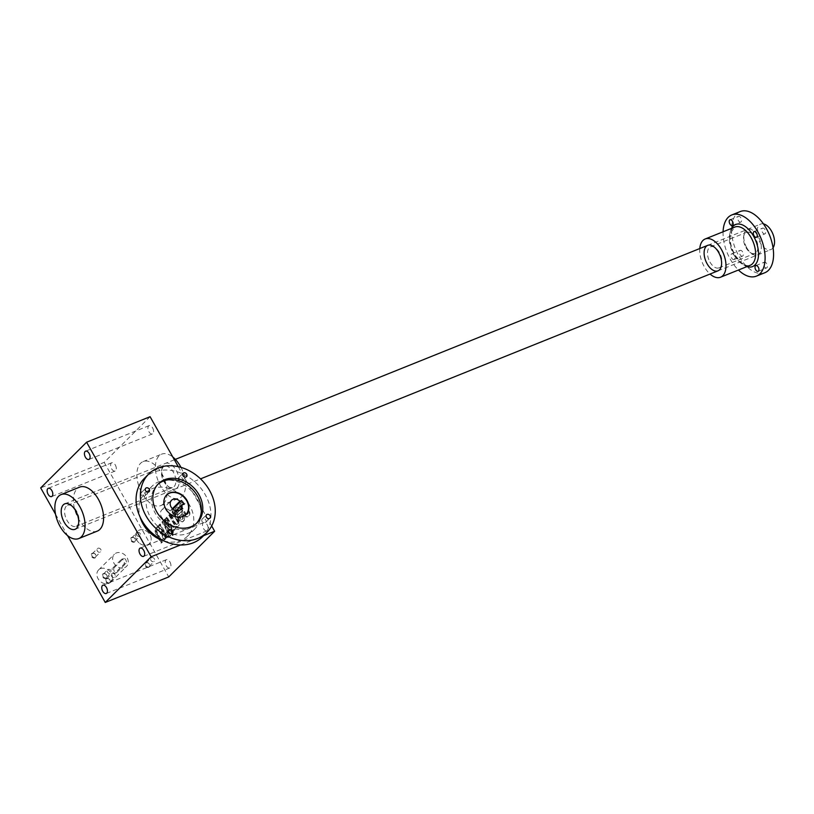 <?xml version="1.0" encoding="UTF-8"?>
<svg xmlns="http://www.w3.org/2000/svg" width="814" height="814" viewBox="0 0 814 814"><rect width="100%" height="100%" fill="white"/><g stroke="black" fill="none" stroke-linecap="round" stroke-linejoin="round"><path stroke-width="0.61" stroke-dasharray="4.07 3.05" d="M150.091 416.697L104.192 462.372L40.7 487.891M180.494 544.973L203.632 535.673M186.762 514.529L187.291 514.326A1.72 0.956 68.1 0 1 187.098 514.448L186.569 514.662A1.72 0.956 68.1 0 0 186.762 514.529L187.556 513.736A1.72 0.956 68.1 0 0 187.698 512.108L189.204 510.927A3.439 1.913 68.1 0 1 189.377 515.221L188.146 516.442A3.439 1.913 68.1 0 1 187.769 516.697A3.439 1.913 68.1 0 1 185.063 514.936L181.054 507.824A3.439 1.913 68.1 0 1 180.83 503.459L182.061 502.238A3.439 1.913 68.1 0 1 182.438 501.984A3.439 1.913 68.1 0 1 185.114 503.673L184.137 504.639A1.72 0.956 68.1 0 0 183.109 504.232L182.58 504.446A1.72 0.956 68.1 0 1 183.608 504.853L184.137 504.639M188.227 511.894A1.72 0.956 68.1 0 1 188.095 513.522L187.291 514.326M187.098 514.448A1.72 0.956 68.1 0 1 185.745 513.563L182.234 507.336A1.72 0.956 68.1 0 1 182.122 505.158L182.926 504.354A1.72 0.956 68.1 0 1 183.109 504.232M177.442 509.574A2.066 1.15 68.1 0 0 177.218 509.727L176.699 510.236A2.066 1.15 68.1 0 0 176.831 512.851L177.36 512.647L178.419 514.509L181.583 511.355L184.127 515.862A3.439 1.913 68.1 0 1 184.351 520.227L183.109 521.459A3.439 1.913 68.1 0 1 182.743 521.703A3.439 1.913 68.1 0 1 180.026 519.942L176.017 512.84A3.439 1.913 68.1 0 1 175.793 508.475L177.035 507.244A3.439 1.913 68.1 0 1 177.401 506.99A3.439 1.913 68.1 0 1 180.118 508.75L180.616 509.635L179.599 510.419A2.066 1.15 68.1 0 0 177.971 509.361L177.442 509.574A2.066 1.15 68.1 0 1 179.07 510.632L179.599 510.419M177.36 512.647A2.066 1.15 68.1 0 1 177.228 510.022L177.747 509.513A2.066 1.15 68.1 0 1 177.971 509.361M177.452 520.533A2.676 1.496 68.1 0 1 177.33 524.135L176.801 524.348A2.676 1.496 68.1 0 0 176.923 520.746L177.452 520.533L172.497 511.752L173.433 510.826L178.164 519.23A5.362 2.991 68.1 0 1 177.93 526.424A5.362 2.991 68.1 0 1 176.16 526.261A5.362 2.991 68.1 0 1 175.519 528.988A5.362 2.991 68.1 0 1 175.132 529.212A5.362 2.991 68.1 0 1 173.921 529.263L174.41 530.118L173.474 531.043L166.158 518.06L167.094 517.134L172.039 525.915A2.676 1.496 68.1 0 0 174.155 527.289L173.626 527.503A2.676 1.496 68.1 0 1 171.51 526.129L172.039 525.915M177.33 524.135A2.676 1.496 68.1 0 1 175.214 522.761L170.258 513.98L169.332 514.906L174.277 523.687A2.676 1.496 68.1 0 1 174.155 527.289M173.016 535.398L171.937 533.485L172.873 532.559L173.952 534.472L172.487 535.612L171.408 533.699L171.937 533.485M171.612 532.905L164.296 519.922L165.232 518.996L172.537 531.969L171.612 532.905L171.082 533.119L163.767 520.136L164.296 519.922M166.728 534.371A2.676 1.496 68.1 0 0 166.85 530.769L167.379 530.555L162.434 521.774L163.36 520.848L168.091 529.242A5.362 2.991 68.1 0 1 168.62 535.856A5.362 2.991 68.1 0 1 168.233 536.07A5.362 2.991 68.1 0 1 167.023 536.121L167.511 536.986L166.575 537.912L159.259 524.928L160.195 524.002L165.14 532.783A2.676 1.496 68.1 0 0 167.257 534.157L166.728 534.371A2.676 1.496 68.1 0 1 164.611 532.997L165.14 532.783M167.379 530.555A2.676 1.496 68.1 0 1 167.257 534.157M157.112 529.822A2.676 1.496 68.1 0 0 157 533.424L157.529 533.211L162.474 541.992L161.538 542.918L156.807 534.523A5.362 2.991 68.1 0 1 156.288 527.91A5.362 2.991 68.1 0 1 156.675 527.696A5.362 2.991 68.1 0 1 157.875 527.645L157.397 526.78L158.323 525.854L165.639 538.837L164.713 539.763L159.758 530.982A2.676 1.496 68.1 0 0 157.641 529.609L157.112 529.822A2.676 1.496 68.1 0 1 159.229 531.196L159.758 530.982M157.529 533.211A2.676 1.496 68.1 0 1 157.641 529.609M152.625 427.93A4.467 2.493 68.1 0 1 152.422 433.933A4.467 2.493 68.1 0 1 148.443 430.718A4.467 2.493 68.1 0 1 149.094 425.641A4.467 2.493 68.1 0 1 152.625 427.93M115.334 465.038A4.467 2.493 68.1 0 1 115.13 471.041A4.467 2.493 68.1 0 1 111.152 467.826A4.467 2.493 68.1 0 1 111.803 462.759A4.467 2.493 68.1 0 1 115.334 465.038M169.943 561.975A4.467 2.493 68.1 0 1 169.75 567.969A4.467 2.493 68.1 0 1 165.771 564.753A4.467 2.493 68.1 0 1 166.412 559.686A4.467 2.493 68.1 0 1 169.943 561.975M207.234 524.857A4.467 2.493 68.1 0 1 207.041 530.86A4.467 2.493 68.1 0 1 203.062 527.645A4.467 2.493 68.1 0 1 203.703 522.568A4.467 2.493 68.1 0 1 207.234 524.857M163.39 503.856A23.698 13.207 -111.9 0 0 163.126 476.149A23.698 13.207 -111.9 0 0 143.132 461.599A23.698 13.207 -111.9 0 0 139.713 488.512A23.698 13.207 -111.9 0 0 160.816 505.575A23.698 13.207 -111.9 0 0 163.39 503.856M104.192 462.372L168.742 576.923M178.246 466.656L211.681 525.986M106.532 578.51A2.747 2.218 -134.9 0 1 110.348 581.298A2.747 2.218 -134.9 0 1 106.685 582.773A2.747 2.218 -134.9 0 1 106.532 578.51M131.705 537.413A2.747 2.218 -134.9 0 1 135.531 540.201A2.747 2.218 -134.9 0 1 131.858 541.676A2.747 2.218 -134.9 0 1 131.705 537.413M92.297 553.255A2.747 2.218 -134.9 0 1 96.123 556.043A2.747 2.218 -134.9 0 1 92.45 557.519A2.747 2.218 -134.9 0 1 92.297 553.255M145.94 562.667A2.747 2.218 -134.9 0 1 149.766 565.455A2.747 2.218 -134.9 0 1 146.093 566.931A2.747 2.218 -134.9 0 1 145.94 562.667M124.583 567.653A8.588 6.939 45.1 0 0 126.506 566.402A8.588 6.939 45.1 0 0 125.366 555.423A8.588 6.939 45.1 0 0 114.387 554.222A8.588 6.939 45.1 0 0 114.601 564.143A8.588 6.939 45.1 0 0 124.583 567.653M55.515 514.183L67.613 535.653M97.314 531.104A23.698 13.207 68.1 0 1 76.221 514.041A23.698 13.207 68.1 0 1 79.64 487.128M147.527 544.82A8.588 6.939 45.1 0 0 149.45 543.559A8.588 6.939 45.1 0 0 148.311 532.58A8.588 6.939 45.1 0 0 137.342 531.389A8.588 6.939 45.1 0 0 137.546 541.3A8.588 6.939 45.1 0 0 147.527 544.82M151.587 557.682A2.279 1.842 -134.9 0 1 154.294 561.253A2.279 1.842 -134.9 0 1 151.068 558.007A2.279 1.842 -134.9 0 1 151.587 557.682M77.269 525.508A11.335 6.319 -111.9 0 0 78.877 522.028A11.335 6.319 -111.9 0 0 72.609 506.44A11.335 6.319 -111.9 0 0 67.582 505.301A11.335 6.319 -111.9 0 0 65.944 518.172A11.335 6.319 -111.9 0 0 76.038 526.332A11.335 6.319 -111.9 0 0 77.269 525.508M174.104 486.579A11.335 6.319 -111.9 0 0 173.972 473.331A11.335 6.319 -111.9 0 0 164.408 466.371A11.335 6.319 -111.9 0 0 161.569 470.675A11.335 6.319 -111.9 0 0 167.837 486.263A11.335 6.319 -111.9 0 0 172.863 487.403A11.335 6.319 -111.9 0 0 174.104 486.579M177.116 487.891A13.736 7.662 -111.9 0 0 174.4 467.684A13.736 7.662 -111.9 0 0 161.925 468.61A13.736 7.662 -111.9 0 0 169.516 487.505A13.736 7.662 -111.9 0 0 177.116 487.891M180.962 467.358A23.698 13.207 68.1 0 1 181.909 496.408A23.698 13.207 68.1 0 1 179.334 498.127A23.698 13.207 68.1 0 1 158.231 481.074A23.698 13.207 68.1 0 1 161.65 454.151A23.698 13.207 68.1 0 1 172.843 457.051M146.357 562.871A2.279 1.842 -134.9 0 1 149.074 566.442A2.279 1.842 -134.9 0 1 145.848 563.207A2.279 1.842 -134.9 0 1 146.357 562.871M97.945 548.26A2.279 1.842 -134.9 0 1 100.651 551.831A2.279 1.842 -134.9 0 1 97.426 548.595A2.279 1.842 -134.9 0 1 97.945 548.26M92.715 553.459A2.279 1.842 -134.9 0 1 95.431 557.03A2.279 1.842 -134.9 0 1 92.206 553.795A2.279 1.842 -134.9 0 1 92.715 553.459M137.352 532.417A2.279 1.842 -134.9 0 1 140.059 535.988A2.279 1.842 -134.9 0 1 136.844 532.753A2.279 1.842 -134.9 0 1 137.352 532.417M132.122 537.616A2.279 1.842 -134.9 0 1 134.839 541.188A2.279 1.842 -134.9 0 1 131.614 537.952A2.279 1.842 -134.9 0 1 132.122 537.616M112.169 573.524A2.279 1.842 -134.9 0 1 114.886 577.095A2.279 1.842 -134.9 0 1 111.66 573.86A2.279 1.842 -134.9 0 1 112.169 573.524M106.949 578.713A2.279 1.842 -134.9 0 1 109.666 582.285A2.279 1.842 -134.9 0 1 106.441 579.049A2.279 1.842 -134.9 0 1 106.949 578.713M157 533.424L161.945 542.205L161.009 543.131L156.278 534.737A5.362 2.991 68.1 0 1 155.759 528.123L156.288 527.91M161.009 543.131L161.538 542.918M155.759 528.123A5.362 2.991 68.1 0 1 156.146 527.91A5.362 2.991 68.1 0 1 157.346 527.859L157.875 527.645M157.346 527.859L156.868 526.994L157.397 526.78M156.868 526.994L158.323 525.854M157.794 526.068L165.11 539.051L165.639 538.837M165.11 539.051L164.713 539.763M164.184 539.977L159.229 531.196M161.945 542.205L162.474 541.992M166.85 530.769L161.905 521.988L162.831 521.062L167.562 529.456A5.362 2.991 68.1 0 1 168.091 536.07A5.362 2.991 68.1 0 1 167.704 536.284A5.362 2.991 68.1 0 1 166.494 536.334L166.982 537.199L166.046 538.125L166.575 537.912M166.982 537.199L167.511 536.986M166.046 538.125L158.73 525.142L159.259 524.928M158.73 525.142L160.195 524.002M159.666 524.216L164.611 532.997M161.905 521.988L162.434 521.774M162.831 521.062L163.36 520.848M168.091 536.07L168.62 535.856M166.494 536.334L167.023 536.121M163.767 520.136L164.693 519.2L172.008 532.183L171.082 533.119M172.008 532.183L172.537 531.969M164.693 519.2L165.232 518.996M171.408 533.699L172.344 532.773L173.423 534.686L172.487 535.612M173.423 534.686L173.952 534.472M172.344 532.773L172.873 532.559M176.923 520.746L171.968 511.965L172.904 511.039L177.635 519.444A5.362 2.991 68.1 0 1 177.401 526.638A5.362 2.991 68.1 0 1 175.631 526.475A5.362 2.991 68.1 0 1 174.99 529.202A5.362 2.991 68.1 0 1 174.603 529.426A5.362 2.991 68.1 0 1 173.392 529.466L173.881 530.331L172.944 531.257L173.474 531.043M173.881 530.331L174.41 530.118M172.944 531.257L165.629 518.274L166.158 518.06M165.629 518.274L167.094 517.134M166.565 517.348L171.51 526.129M169.332 514.906L168.803 515.12L173.748 523.901A2.676 1.496 68.1 0 1 173.626 527.503M168.803 515.12L170.258 513.98M169.729 514.194L174.684 522.975L175.214 522.761M176.801 524.348A2.676 1.496 68.1 0 1 174.684 522.975M171.968 511.965L172.497 511.752M172.904 511.039L173.433 510.826M175.631 526.475L176.16 526.261M174.99 529.202L175.519 528.988M173.392 529.466L173.921 529.263M176.831 512.851L177.89 514.723L181.054 511.568L183.598 516.076A3.439 1.913 68.1 0 1 183.822 520.441L182.58 521.662A3.439 1.913 68.1 0 1 182.214 521.916A3.439 1.913 68.1 0 1 179.497 520.156L175.488 513.054A3.439 1.913 68.1 0 1 175.264 508.689L176.506 507.458A3.439 1.913 68.1 0 1 176.872 507.203A3.439 1.913 68.1 0 1 179.589 508.964L180.616 509.635M180.087 509.849L179.68 510.561M177.89 514.723L178.419 514.509M181.054 511.568L181.583 511.355M180.545 518.284L179.487 516.422L181.726 514.194L182.784 516.056A2.066 1.15 68.1 0 1 182.916 518.671L182.397 519.19A2.066 1.15 68.1 0 1 182.173 519.342A2.066 1.15 68.1 0 1 180.545 518.284L180.016 518.498L178.958 516.625L179.487 516.422M178.958 516.625L181.726 514.194M181.196 514.407L182.255 516.269A2.066 1.15 68.1 0 1 182.387 518.884L181.868 519.403A2.066 1.15 68.1 0 1 181.644 519.546A2.066 1.15 68.1 0 1 180.016 518.498M187.698 512.108L188.675 511.141A3.439 1.913 68.1 0 1 188.848 515.425L187.617 516.656A3.439 1.913 68.1 0 1 187.24 516.91A3.439 1.913 68.1 0 1 184.534 515.15L180.525 508.038A3.439 1.913 68.1 0 1 180.301 503.673L181.532 502.452A3.439 1.913 68.1 0 1 181.909 502.197A3.439 1.913 68.1 0 1 184.585 503.886L185.114 503.673M184.585 503.886L183.608 504.853M186.569 514.662A1.72 0.956 68.1 0 1 185.216 513.776L181.705 507.549A1.72 0.956 68.1 0 1 181.593 505.372L182.397 504.568A1.72 0.956 68.1 0 1 182.58 504.446M188.675 511.141L189.204 510.927M108.181 569.474A2.279 1.842 -134.9 0 1 110.887 573.036A2.279 1.842 -134.9 0 1 107.672 569.8A2.279 1.842 -134.9 0 1 108.181 569.474M103.765 573.87A2.279 1.842 -134.9 0 1 106.471 577.441A2.279 1.842 -134.9 0 1 103.256 574.206A2.279 1.842 -134.9 0 1 103.765 573.87M114.123 567.796L123.311 558.658A2.747 1.536 68.1 0 1 123.606 558.465A2.747 1.536 68.1 0 1 125.926 560.144A2.747 1.536 68.1 0 1 125.956 563.359L116.778 572.496A2.747 1.536 68.1 0 1 116.473 572.7A2.747 1.536 68.1 0 1 114.153 571.011A2.747 1.536 68.1 0 1 114.123 567.796L112.19 568.579L121.367 559.442L123.606 558.465M100.529 568.671A8.588 6.939 -134.9 0 1 110.511 572.181A8.588 6.939 -134.9 0 1 110.724 582.102A8.588 6.939 -134.9 0 1 99.746 580.911A8.588 6.939 -134.9 0 1 98.606 569.922A8.588 6.939 -134.9 0 1 100.529 568.671M139.255 530.128A8.588 6.939 -134.9 0 1 149.237 533.648A8.588 6.939 -134.9 0 1 149.45 543.559A8.588 6.939 -134.9 0 1 138.472 542.368A8.588 6.939 -134.9 0 1 137.342 531.389A8.588 6.939 -134.9 0 1 139.255 530.128M123.311 558.658L121.367 559.442C124.115 559.381 125 560.948 124.023 564.143L114.56 573.463L116.473 572.7M116.778 572.496L114.835 573.27C112.861 573.025 111.976 571.459 112.19 568.579M103.347 573.667A2.747 2.218 -134.9 0 1 107.163 576.454A2.747 2.218 -134.9 0 1 103.5 577.92A2.747 2.218 -134.9 0 1 103.347 573.667M763.44 223.881A13.736 7.662 -111.9 0 0 760.652 224.084A13.736 7.662 -111.9 0 0 758.668 239.682A13.736 7.662 -111.9 0 0 770.899 249.572A13.736 7.662 -111.9 0 0 772.394 248.575A13.736 7.662 -111.9 0 0 773.046 247.782M723.076 231.776A32.967 18.376 -111.9 0 0 730.311 259.249A32.967 18.376 -111.9 0 0 738.451 270.024M740.252 211.548A32.967 18.376 -111.9 0 0 738.776 255.85A32.967 18.376 -111.9 0 0 764.845 272.741M766.941 267.694A3.093 1.72 68.1 0 1 766.605 267.918A3.093 1.72 68.1 0 1 763.858 265.7A3.093 1.72 68.1 0 1 764.305 262.189A3.093 1.72 68.1 0 1 766.91 264.082A3.093 1.72 68.1 0 1 766.941 267.694M746.804 247.853A13.736 7.662 -111.9 0 0 751.576 253.51A13.736 7.662 -111.9 0 0 761.212 248.952A13.736 7.662 -111.9 0 0 754.09 231.227A13.736 7.662 -111.9 0 0 743.976 234.615A13.736 7.662 -111.9 0 0 746.804 247.853M741.127 221.876A3.093 1.72 68.1 0 1 740.791 222.1A3.093 1.72 68.1 0 1 738.033 219.872A3.093 1.72 68.1 0 1 738.481 216.361A3.093 1.72 68.1 0 1 741.086 218.264A3.093 1.72 68.1 0 1 741.127 221.876M765.221 233.659A3.093 1.72 68.1 0 1 764.885 233.883A3.093 1.72 68.1 0 1 762.138 231.654A3.093 1.72 68.1 0 1 762.576 228.144A3.093 1.72 68.1 0 1 765.191 230.036A3.093 1.72 68.1 0 1 765.221 233.659M742.846 255.922A3.093 1.72 68.1 0 1 742.51 256.145A3.093 1.72 68.1 0 1 739.763 253.917A3.093 1.72 68.1 0 1 740.201 250.407A3.093 1.72 68.1 0 1 742.816 252.309A3.093 1.72 68.1 0 1 742.846 255.922M734.381 259.32A3.093 1.72 68.1 0 1 734.045 259.554A3.093 1.72 68.1 0 1 731.298 257.326A3.093 1.72 68.1 0 1 731.735 253.815A3.093 1.72 68.1 0 1 734.187 255.393A3.093 1.72 68.1 0 1 734.381 259.32M699.796 248.545A20.604 11.488 -111.9 0 0 704.252 266.666A20.604 11.488 -111.9 0 0 710.042 274.043M745.96 247.598A11.335 6.319 -111.9 0 0 749.887 252.269A11.335 6.319 -111.9 0 0 754.924 253.408A11.335 6.319 -111.9 0 0 756.552 240.537A11.335 6.319 -111.9 0 0 746.469 232.377A11.335 6.319 -111.9 0 0 743.63 236.681A11.335 6.319 -111.9 0 0 745.96 247.598M709.981 262.067A11.335 6.319 -111.9 0 0 718.935 267.867A11.335 6.319 -111.9 0 0 721.784 263.563A11.335 6.319 -111.9 0 0 715.516 247.975A11.335 6.319 -111.9 0 0 710.48 246.835A11.335 6.319 -111.9 0 0 709.981 262.067M163.858 540.883A30.22 24.42 45.1 0 0 180.912 540.486A30.22 24.42 45.1 0 0 187.668 536.06A30.22 24.42 45.1 0 0 183.649 497.405A30.22 24.42 45.1 0 0 145.024 493.213A30.22 24.42 45.1 0 0 140.089 516.992M172.11 514.479A6.522 5.271 -134.9 0 1 170.95 519.261A6.522 5.271 -134.9 0 1 162.607 518.355A6.522 5.271 -134.9 0 1 161.742 510.012A6.522 5.271 -134.9 0 1 170.116 510.958L171.856 510.256L173.84 513.787L172.11 514.479L175.916 510.693M185.928 514.519A13.736 11.101 -134.9 0 1 185.785 514.672A13.736 11.101 -134.9 0 1 168.223 512.759A13.736 11.101 -134.9 0 1 166.402 495.187A13.736 11.101 -134.9 0 1 166.555 495.054M183.598 504.08L173.84 513.787M172.944 509.177L171.856 510.256M172.395 508.689L170.116 510.958M141.941 492.195A2.401 1.943 45.1 0 0 144.261 496.306A2.401 1.943 45.1 0 0 141.941 492.195M179.365 477.157A2.401 1.943 45.1 0 0 181.675 481.267A2.401 1.943 45.1 0 0 179.365 477.157M165.354 533.73A2.401 1.943 45.1 0 0 167.664 537.851A2.401 1.943 45.1 0 0 165.354 533.73M202.767 518.691A2.401 1.943 45.1 0 0 205.087 522.802A2.401 1.943 45.1 0 0 202.767 518.691M157.743 484.472A27.473 22.202 45.1 0 0 157 485.164A27.473 22.202 45.1 0 0 157.682 516.9A27.473 22.202 45.1 0 0 189.621 528.144A27.473 22.202 45.1 0 0 195.767 524.124A27.473 22.202 45.1 0 0 196.459 523.382M202.584 536.711A41.219 33.303 45.1 0 0 197.12 484.004A41.219 33.303 45.1 0 0 144.444 478.286M188.075 533.343A30.22 24.42 45.1 0 0 194.831 528.927A30.22 24.42 45.1 0 0 190.822 490.272A30.22 24.42 45.1 0 0 152.198 486.08A30.22 24.42 45.1 0 0 152.94 520.97A30.22 24.42 45.1 0 0 188.075 533.343M156.278 534.737L156.807 534.523M167.562 529.456L168.091 529.242M173.748 523.901L174.277 523.687M177.635 519.444L178.164 519.23M182.58 521.662L183.109 521.459M179.497 520.156L180.026 519.942M175.488 513.054L176.017 512.84M175.264 508.689L175.793 508.475M176.506 507.458L177.035 507.244M179.589 508.964L180.118 508.75M177.218 509.727L177.747 509.513M176.699 510.236L177.228 510.022M183.598 516.076L184.127 515.862M183.822 520.441L184.351 520.227M182.255 516.269L182.784 516.056M182.387 518.884L182.916 518.671M181.868 519.403L182.397 519.19M187.617 516.656L188.146 516.442M184.534 515.15L185.063 514.936M180.525 508.038L181.054 507.824M180.301 503.673L180.83 503.459M181.532 502.452L182.061 502.238M182.397 504.568L182.926 504.354M181.593 505.372L182.122 505.158M181.705 507.549L182.234 507.336M185.216 513.776L185.745 513.563M187.556 513.736L188.095 513.522M188.848 515.425L189.377 515.221M125.956 563.359L124.023 564.143M731.511 228.388A22.67 12.637 -111.9 0 0 734.615 254.965A22.67 12.637 -111.9 0 0 746.886 266.636M733.882 254.751A20.604 11.488 -111.9 0 0 750.182 265.303C745.573 266.839 740.455 263.268 734.818 254.599C730.657 246.683 729.263 239.438 730.646 232.875L734.808 227.065A20.604 11.488 -111.9 0 0 733.882 254.751M98.606 569.922L114.387 554.222M110.724 582.102L126.506 566.402M149.094 425.641L85.592 451.17M152.422 433.933L88.93 459.452M111.803 462.759L48.301 488.278M115.13 471.041L51.638 496.571M166.412 559.686L102.92 585.215M169.75 567.969L106.247 593.498M203.703 522.568L140.212 548.097M207.041 530.86L143.539 556.389M72.609 506.44L70.93 505.199M78.877 522.028L78.52 524.094M76.038 526.332L172.863 487.403M67.582 505.301L164.408 466.371M167.837 486.263L169.516 487.505M161.569 470.675L161.925 468.61M160.816 505.575L179.334 498.127M143.132 461.599L161.65 454.151M149.074 566.442L154.294 561.253M145.848 563.207L151.068 558.007M95.431 557.03L100.651 551.831M92.206 553.795L97.426 548.595M134.839 541.188L140.059 535.988M131.614 537.952L136.844 532.753M109.666 582.285L114.886 577.095M106.441 579.049L111.66 573.86M156.675 527.696L156.146 527.91M168.233 536.07L167.704 536.284M177.93 526.424L177.401 526.638M175.132 529.212L174.603 529.426M182.743 521.703L182.214 521.916M177.401 506.99L176.872 507.203M182.173 519.342L181.644 519.546M187.769 516.697L187.24 516.91M182.438 501.984L181.909 502.197M106.471 577.441L110.887 573.036M103.256 574.206L107.672 569.8M75.081 529.304L200.549 478.866M717.989 270.848L770.899 249.572M64.835 503.815L175.356 459.381M707.732 245.35L760.652 224.084M734.045 259.554L742.51 256.145M731.735 253.815L740.201 250.407M758.139 271.327L766.605 267.918M755.84 265.588L764.305 262.189M756.42 237.281L764.885 233.883M754.11 231.542L762.576 228.144M732.325 225.509L740.791 222.1M730.016 219.77L738.481 216.361M749.887 252.269L751.576 253.51M743.63 236.681L743.976 234.615M718.935 267.867L754.924 253.408M710.48 246.835L746.469 232.377M715.516 247.975L713.837 246.734M721.784 263.563L721.428 265.629M170.95 519.261L180.698 509.554M161.742 510.012L171.489 500.305M144.8 495.95L149.104 491.676M141.412 492.541L145.706 488.268M182.214 480.911L186.518 476.628M178.826 477.503L183.13 473.219M168.203 537.494L172.507 533.211M164.815 534.086L169.119 529.802M205.627 522.456L209.92 518.172M202.228 519.047L206.532 514.763M158.435 483.74L157 485.164M197.202 522.69L195.767 524.124M152.198 486.08L145.024 493.213M194.831 528.927L187.668 536.06"/><path stroke-width="1.22" d="M55.515 514.183L40.7 487.891L86.599 442.216L150.091 416.697L178.246 466.656M203.632 535.673L214.642 531.247L168.742 576.923L105.25 602.452L151.15 556.776L180.494 544.973M211.681 525.986L214.642 531.247M67.613 535.653L105.25 602.452M89.123 453.459A4.467 2.493 68.1 0 1 88.93 459.452A4.467 2.493 68.1 0 1 84.951 456.237A4.467 2.493 68.1 0 1 85.592 451.17A4.467 2.493 68.1 0 1 89.123 453.459M51.831 490.567A4.467 2.493 68.1 0 1 51.638 496.571A4.467 2.493 68.1 0 1 47.66 493.355A4.467 2.493 68.1 0 1 48.301 488.278A4.467 2.493 68.1 0 1 51.831 490.567M106.451 587.494A4.467 2.493 68.1 0 1 106.247 593.498A4.467 2.493 68.1 0 1 102.279 590.282A4.467 2.493 68.1 0 1 102.92 585.215A4.467 2.493 68.1 0 1 106.451 587.494M143.742 550.386A4.467 2.493 68.1 0 1 143.539 556.389A4.467 2.493 68.1 0 1 139.57 553.174A4.467 2.493 68.1 0 1 140.212 548.097A4.467 2.493 68.1 0 1 143.742 550.386M61.111 494.576L79.64 487.128A23.698 13.207 68.1 0 1 98.372 499.267A23.698 13.207 68.1 0 1 97.314 531.104L78.795 538.553A23.698 13.207 68.1 0 1 57.702 521.489A23.698 13.207 68.1 0 1 61.111 494.576A23.698 13.207 68.1 0 1 79.853 506.715A23.698 13.207 68.1 0 1 78.795 538.553M86.599 442.216L151.15 556.776M76.577 528.306A13.736 7.662 -111.9 0 0 78.52 524.094A13.736 7.662 -111.9 0 0 70.93 505.199A13.736 7.662 -111.9 0 0 61.793 516.147A13.736 7.662 -111.9 0 0 76.577 528.306A13.736 7.662 -111.9 0 0 76.424 512.25A13.736 7.662 -111.9 0 0 64.835 503.815A13.736 7.662 -111.9 0 0 62.851 519.413A13.736 7.662 -111.9 0 0 75.081 529.304A13.736 7.662 -111.9 0 0 76.577 528.306M172.843 457.051A23.698 13.207 68.1 0 1 180.393 466.29A23.698 13.207 68.1 0 1 180.962 467.358M773.046 247.782A13.736 7.662 -111.9 0 0 772.883 233.974A13.736 7.662 -111.9 0 0 763.44 223.881M738.451 270.024A32.967 18.376 -111.9 0 0 756.379 276.139A32.967 18.376 -111.9 0 0 761.131 238.695A32.967 18.376 -111.9 0 0 731.776 214.957A32.967 18.376 -111.9 0 0 723.076 231.776M756.379 276.139L764.845 272.741A32.967 18.376 -111.9 0 0 769.596 235.287A32.967 18.376 -111.9 0 0 740.252 211.548L731.776 214.957M758.282 267.175A3.093 1.72 68.1 0 1 758.475 271.103A3.093 1.72 68.1 0 1 758.139 271.327A3.093 1.72 68.1 0 1 755.392 269.098A3.093 1.72 68.1 0 1 755.84 265.588A3.093 1.72 68.1 0 1 758.282 267.175M732.458 221.357A3.093 1.72 68.1 0 1 732.661 225.285A3.093 1.72 68.1 0 1 732.325 225.509A3.093 1.72 68.1 0 1 729.568 223.28A3.093 1.72 68.1 0 1 730.016 219.77A3.093 1.72 68.1 0 1 732.458 221.357M756.562 233.13A3.093 1.72 68.1 0 1 756.755 237.057A3.093 1.72 68.1 0 1 756.42 237.281A3.093 1.72 68.1 0 1 753.672 235.053A3.093 1.72 68.1 0 1 754.11 231.542A3.093 1.72 68.1 0 1 756.562 233.13M710.042 274.043A20.604 11.488 -111.9 0 0 720.543 277.218A20.604 11.488 -111.9 0 0 723.514 253.815A20.604 11.488 -111.9 0 0 705.178 238.98A20.604 11.488 -111.9 0 0 699.796 248.545M707.122 263.807A13.736 7.662 -111.9 0 0 721.428 265.629A13.736 7.662 -111.9 0 0 713.837 246.734A13.736 7.662 -111.9 0 0 704.832 248.575A13.736 7.662 -111.9 0 0 707.122 263.807M140.089 516.992A30.22 24.42 45.1 0 0 163.858 540.883M166.555 495.054A13.736 11.101 -134.9 0 1 169.475 493.182A13.736 11.101 -134.9 0 1 185.368 498.707A13.736 11.101 -134.9 0 1 185.928 514.519M179.874 501.251L181.614 500.549L183.598 504.08L181.858 504.772A6.522 5.271 -134.9 0 1 180.698 509.554A6.522 5.271 -134.9 0 1 172.354 508.648A6.522 5.271 -134.9 0 1 171.489 500.305A6.522 5.271 -134.9 0 1 179.874 501.251L172.395 508.689M169.76 492.897A13.736 11.101 -134.9 0 1 185.734 498.514A13.736 11.101 -134.9 0 1 186.07 514.387A13.736 11.101 -134.9 0 1 168.518 512.474A13.736 11.101 -134.9 0 1 166.697 494.902A13.736 11.101 -134.9 0 1 169.76 492.897M181.614 500.549L172.944 509.177M181.858 504.772L175.916 510.693M146.245 487.912A2.401 1.943 -134.9 0 1 149.104 491.676A2.401 1.943 -134.9 0 1 145.706 488.268A2.401 1.943 -134.9 0 1 146.245 487.912M183.669 472.873A2.401 1.943 -134.9 0 1 186.518 476.628A2.401 1.943 -134.9 0 1 183.13 473.219A2.401 1.943 -134.9 0 1 183.669 472.873M169.658 529.456A2.401 1.943 -134.9 0 1 172.507 533.211A2.401 1.943 -134.9 0 1 169.119 529.802A2.401 1.943 -134.9 0 1 169.658 529.456M207.071 514.407A2.401 1.943 -134.9 0 1 209.92 518.172A2.401 1.943 -134.9 0 1 206.532 514.763A2.401 1.943 -134.9 0 1 207.071 514.407M196.459 523.382A27.473 22.202 45.1 0 0 192.124 488.98A27.473 22.202 45.1 0 0 157.743 484.472M191.056 526.719A27.473 22.202 45.1 0 0 197.202 522.69A27.473 22.202 45.1 0 0 193.559 487.555A27.473 22.202 45.1 0 0 158.435 483.74A27.473 22.202 45.1 0 0 159.117 515.466A27.473 22.202 45.1 0 0 191.056 526.719M197.68 538.461A41.219 33.303 45.1 0 0 206.888 532.427A41.219 33.303 45.1 0 0 201.424 479.731A41.219 33.303 45.1 0 0 148.748 474.002A41.219 33.303 45.1 0 0 149.756 521.591A41.219 33.303 45.1 0 0 197.68 538.461M148.748 474.002L144.444 478.286A41.219 33.303 45.1 0 0 145.462 525.875A41.219 33.303 45.1 0 0 193.376 542.745A41.219 33.303 45.1 0 0 202.584 536.711L206.888 532.427M746.886 266.636A22.67 12.637 -111.9 0 0 755.799 240.832A22.67 12.637 -111.9 0 0 731.511 228.388M720.543 277.218L750.182 265.303A20.604 11.488 -111.9 0 0 753.154 241.9A20.604 11.488 -111.9 0 0 734.808 227.065L705.178 238.98M200.549 478.866L717.989 270.848M175.356 459.381L707.732 245.35"/></g></svg>
